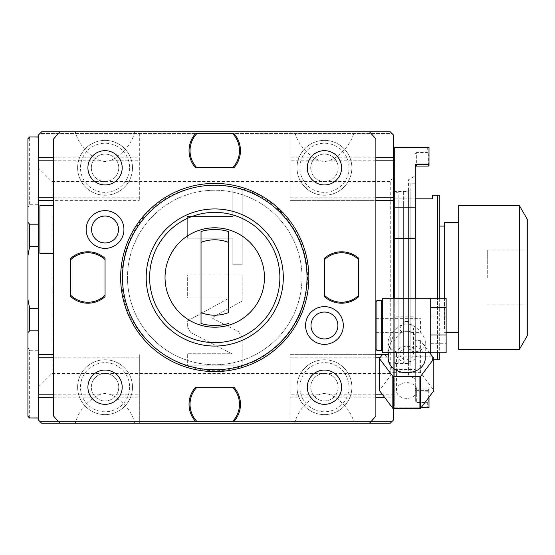 <?xml version="1.0" encoding="UTF-8"?>
<svg xmlns="http://www.w3.org/2000/svg" width="555" height="555" viewBox="0 0 555 555"><rect width="100%" height="100%" fill="white"/><g stroke="black" fill="none" stroke-linecap="round" stroke-linejoin="round"><path stroke-width="0.42" stroke-dasharray="2.77 2.08" d="M294.705 423.194C297.147 413.322 303.467 404.664 313.651 397.207L290.168 397.207L290.168 423.194L290.168 354.631L375.867 354.631L375.867 416.111A212.537 212.537 0 0 1 369.498 423.194L290.168 423.194L369.498 423.194M390.262 373.487L51.92 373.487L38.205 387.196L38.205 419.76L41.632 423.194L390.262 423.194L393.696 419.76L393.696 175.574L390.262 181.513L390.262 373.487L393.696 379.426M134.796 423.194L75.307 423.194C77.755 413.322 84.069 404.664 94.26 397.207L99.178 394.813C103.098 393.169 107.011 393.169 110.924 394.813L115.849 397.207C126.034 404.664 132.354 413.322 134.796 423.194L75.307 423.194M351.87 387.196A27.424 27.424 0 0 0 324.446 359.772A27.424 27.424 0 0 0 297.022 387.196A27.424 27.424 0 0 0 324.446 414.62A27.424 27.424 0 0 0 351.87 387.196A27.424 27.424 0 0 1 324.446 414.62A27.424 27.424 0 0 1 297.022 387.196A27.424 27.424 0 0 1 324.446 359.772A27.424 27.424 0 0 1 351.87 387.196A27.424 27.424 0 0 1 324.446 414.62A27.424 27.424 0 0 1 297.022 387.196A27.424 27.424 0 0 1 324.446 359.772A27.424 27.424 0 0 1 351.87 387.196M290.168 397.207L290.168 354.631L388.93 354.631A18.509 14.18 180 0 0 388.209 358.544M425.234 358.544A18.509 14.18 0 0 0 415.293 345.973L415.293 369.401L394.723 369.401L394.723 340.423L393.696 340.423L393.696 372.495L393.252 372.495A27.084 20.743 180 0 0 392.829 372.689L379.641 390.186L379.641 358.232M429.66 352.744L420.614 340.735A27.084 20.743 0 0 0 419.906 340.423L415.293 340.423M388.236 352.744L388.209 351.377L393.696 334.214L393.696 348.471A18.509 14.18 180 0 1 394.723 347.749L394.723 340.423M406.718 352.529C395.771 353.403 389.603 350.233 388.209 343.011C387.002 336.614 398.372 323.024 406.718 324.169C415.071 323.024 426.434 336.614 425.234 343.011C423.84 350.233 417.665 353.403 406.718 352.529M394.723 339.84L394.723 316.773L415.293 316.773L415.293 335.137C412.268 332.244 409.417 330.884 406.718 331.044C403.069 330.405 399.073 333.333 394.723 339.84L394.723 347.749M393.696 348.471L393.696 340.423M393.696 334.214L393.696 298.236M51.92 373.487L51.92 181.513L38.205 167.804L38.205 135.24L39.918 133.519L391.983 133.519L393.696 135.24L393.696 175.574M393.696 408.619L393.696 397.207L384.462 397.207M393.696 372.495L393.696 397.207M393.696 394.05L393.696 160.95L393.696 394.05L394.723 394.05L394.723 160.95L394.723 394.05M433.802 358.232L433.802 390.186L420.614 372.689A27.084 20.743 0 0 0 419.906 372.377L393.696 372.377M406.718 398.372A10.281 7.881 180 0 1 396.437 390.498A10.281 7.881 180 0 1 406.718 382.617A10.281 7.881 0 0 1 417.006 390.498A10.281 7.881 0 0 1 406.718 398.372M313.651 397.207L318.577 394.813C322.49 393.169 326.402 393.169 330.322 394.813L335.241 397.207C345.432 404.664 351.745 413.322 354.194 423.194M384.4 354.631L387.563 357.198L393.252 372.495M39.918 421.481L391.983 421.481L39.918 421.481M51.92 181.513L390.262 181.513M390.262 131.806L391.983 133.519L39.918 133.519L41.632 131.806L390.262 131.806M139.333 131.806L60.002 131.806L139.333 131.806L139.333 200.369L139.333 131.806M375.867 354.631L375.867 138.889A212.537 212.537 0 0 0 369.498 131.806L354.194 131.806C351.745 141.678 345.432 150.336 335.241 157.793L330.322 160.187C326.402 161.831 322.49 161.831 318.577 160.187L313.651 157.793C303.467 150.336 297.147 141.678 294.705 131.806L354.194 131.806M294.705 131.806L369.498 131.806M60.002 131.806A212.537 212.537 0 0 0 53.634 138.889L53.634 200.369L139.333 200.369L38.205 200.369M132.478 167.804A27.424 27.424 0 0 0 105.055 140.38A27.424 27.424 0 0 0 77.631 167.804A27.424 27.424 0 0 0 105.055 195.228A27.424 27.424 0 0 0 132.478 167.804A27.424 27.424 0 0 1 105.055 195.228A27.424 27.424 0 0 1 77.631 167.804A27.424 27.424 0 0 1 105.055 140.38A27.424 27.424 0 0 1 132.478 167.804A27.424 27.424 0 0 1 105.055 195.228A27.424 27.424 0 0 1 77.631 167.804A27.424 27.424 0 0 1 105.055 140.38A27.424 27.424 0 0 1 132.478 167.804M53.634 200.369L53.634 416.111A212.537 212.537 0 0 0 60.002 423.194M53.634 205.51L53.634 253.503L53.634 205.51M139.333 423.194L139.333 354.631L139.333 423.194M53.634 354.631L38.205 354.631M132.478 387.196A27.424 27.424 0 0 0 105.055 359.772A27.424 27.424 0 0 0 77.631 387.196A27.424 27.424 0 0 0 105.055 414.62A27.424 27.424 0 0 0 132.478 387.196A27.424 27.424 0 0 1 105.055 414.62A27.424 27.424 0 0 1 77.631 387.196A27.424 27.424 0 0 1 105.055 359.772A27.424 27.424 0 0 1 132.478 387.196A27.424 27.424 0 0 1 105.055 414.62A27.424 27.424 0 0 1 77.631 387.196A27.424 27.424 0 0 1 105.055 359.772A27.424 27.424 0 0 1 132.478 387.196M38.205 397.207L38.205 136.953L38.205 397.207M29.637 418.047L29.637 350.704L38.205 350.704M38.205 387.196L38.205 167.804M238.601 331.717L242.174 337.586L242.174 365.155L187.326 365.155L187.326 353.75L231.761 353.75L190.899 332.618L187.326 326.749L187.326 321.033L229.042 298.132L187.326 298.132L187.326 275.051L242.174 275.051L242.174 301.067L211.691 317.8L238.601 331.717L242.174 337.586L242.174 365.155L187.326 365.155L187.326 353.75L231.761 353.75L190.899 332.618L187.326 326.749L187.326 321.033L229.042 298.132L187.326 298.132L187.326 275.051L242.174 275.051L242.174 301.067L211.691 317.8L238.601 331.717M232.829 238.164L187.326 238.164L187.326 216.443L232.829 216.443L232.829 189.852L242.174 189.852L242.174 264.756L232.829 264.756L232.829 238.164L187.326 238.164L187.326 216.443L232.829 216.443L232.829 189.852L242.174 189.852L242.174 264.756L232.829 264.756L232.829 238.164M134.796 131.806C132.354 141.678 126.034 150.336 115.849 157.793L110.924 160.187C107.011 161.831 103.098 161.831 99.178 160.187L94.26 157.793C84.069 150.336 77.755 141.678 75.307 131.806M27.923 378.135L27.923 207.646L29.637 204.296L38.205 204.296M29.637 350.704L27.923 347.354M29.637 204.296L29.637 136.953M27.923 207.646L27.923 176.872M27.923 236.465L27.923 219.322L27.923 236.465M27.923 318.535L27.923 335.678L27.923 318.535M27.75 209.804L27.75 175.519M27.75 379.481L27.75 345.196M27.75 253.607L27.75 219.322M27.75 335.678L27.75 301.393M308.851 277.5A94.1 94.1 0 0 1 214.75 371.6A94.1 94.1 0 0 1 120.65 277.5A94.1 94.1 0 0 1 214.75 183.4A94.1 94.1 0 0 1 308.851 277.5A94.1 94.1 0 0 1 214.75 371.6A94.1 94.1 0 0 1 120.65 277.5A94.1 94.1 0 0 1 214.75 183.4A94.1 94.1 0 0 1 308.851 277.5A94.1 94.1 0 0 1 214.75 371.6A94.1 94.1 0 0 1 120.65 277.5A94.1 94.1 0 0 1 214.75 183.4A94.1 94.1 0 0 1 308.851 277.5M341.589 167.804A17.143 17.143 0 0 0 324.446 150.662A17.143 17.143 0 0 0 307.303 167.804A17.143 17.143 0 0 0 324.446 184.94A17.143 17.143 0 0 0 341.589 167.804M122.19 167.804A17.143 17.143 0 0 0 105.055 150.662A17.143 17.143 0 0 0 87.912 167.804A17.143 17.143 0 0 0 105.055 184.94A17.143 17.143 0 0 0 122.19 167.804M122.19 387.196A17.143 17.143 0 0 0 105.055 370.06A17.143 17.143 0 0 0 87.912 387.196A17.143 17.143 0 0 0 105.055 404.338A17.143 17.143 0 0 0 122.19 387.196M341.589 387.196A17.143 17.143 0 0 0 324.446 370.06A17.143 17.143 0 0 0 307.303 387.196A17.143 17.143 0 0 0 324.446 404.338A17.143 17.143 0 0 0 341.589 387.196M358.724 258.796L358.724 259.247M358.724 295.753L358.724 296.203M324.446 296.203L324.446 295.753M324.446 259.247L324.446 258.796M196.047 387.196L196.498 387.196M233.003 387.196L233.447 387.196M233.447 421.481L233.003 421.481M196.498 421.481L196.047 421.481M105.055 258.796L105.055 259.247M105.055 295.753L105.055 296.203M70.769 296.203L70.769 295.753M70.769 259.247L70.769 258.796M233.447 167.804L233.003 167.804M196.498 167.804L196.047 167.804M196.047 133.519L196.498 133.519M233.003 133.519L233.447 133.519M393.696 200.369L290.168 200.369L290.168 131.806L290.168 200.369L375.867 200.369M351.87 167.804A27.424 27.424 0 0 0 324.446 140.38A27.424 27.424 0 0 0 297.022 167.804A27.424 27.424 0 0 0 324.446 195.228A27.424 27.424 0 0 0 351.87 167.804A27.424 27.424 0 0 1 324.446 195.228A27.424 27.424 0 0 1 297.022 167.804A27.424 27.424 0 0 1 324.446 140.38A27.424 27.424 0 0 1 351.87 167.804A27.424 27.424 0 0 1 324.446 195.228A27.424 27.424 0 0 1 297.022 167.804A27.424 27.424 0 0 1 324.446 140.38A27.424 27.424 0 0 1 351.87 167.804M375.867 343.746L375.867 301.67L375.867 343.746M376.894 350.344L376.894 300.637M381.694 300.637L381.694 350.344M382.721 307.241L382.721 349.317L382.721 307.241M382.721 352.744L382.721 298.236M430.715 352.779L430.715 298.208M415.293 335.137L415.293 345.973M421.016 407.765L394.723 407.765L394.723 369.401M427.288 407.765L394.723 407.765L394.723 356.886L415.293 356.886L415.293 401.549L416.659 402.521L427.288 402.521L427.288 407.765L429.001 407.765L429.001 389.596L429.001 391.303L416.659 390.984L415.293 390.345L415.293 387.543L415.293 401.549M415.293 164.655L415.293 167.457A1.374 1.374 0 0 1 416.659 166.091L428.314 166.091L428.314 164.377L429.001 164.377L429.001 147.235L394.723 147.235L394.723 356.886M394.723 316.773L394.723 298.236M419.906 340.423L419.906 372.377M420.614 340.735L420.614 372.689M392.829 372.093L392.829 372.689M415.293 316.773L415.293 298.236M415.293 167.457L415.293 356.886M415.293 390.345L415.293 369.401M415.293 175.845L415.293 379.155L415.293 175.845L408.431 179.799L408.431 375.201L415.293 379.155M429.001 154.096L428.314 153.742L428.314 164.377L416.659 164.377L416.659 152.479L427.288 152.479L428.314 153.742M427.288 147.235L427.288 152.479M394.723 198.114L415.293 198.114M416.659 152.479L415.293 153.451M427.288 402.521L428.314 401.258L428.314 390.984M428.314 401.258L429.001 400.904M429.001 397.172L429.001 391.303M416.659 390.984L416.659 390.623L429.001 390.623L428.314 390.623L428.314 388.909L429.001 389.596L428.314 388.909L428.314 390.623L416.659 390.623L416.659 388.909A1.374 1.374 0 0 1 415.293 387.543A1.374 1.374 0 0 0 416.659 388.909L428.314 388.909L416.659 388.909A1.374 1.374 0 0 1 415.293 387.543M408.431 375.201L408.431 179.799M408.431 363.546L408.431 191.454L408.431 363.546L393.696 363.546L393.696 191.454L393.696 363.546M393.696 191.454L408.431 191.454M393.696 362.686L393.696 192.314L393.696 362.686L398.15 362.686L398.15 192.314L393.696 192.314M398.15 362.686L398.15 192.314M398.15 201.056L398.15 353.944L398.15 201.056L403.638 201.056L403.638 353.944L403.638 201.056M398.15 353.944L403.638 353.944M403.638 191.801L403.638 363.199L403.638 191.801L410.145 191.801L410.145 363.199L410.145 191.801M403.638 363.199L410.145 363.199M410.145 183.226L410.145 371.774L410.145 183.226L415.293 183.226L415.293 198.829L415.293 183.226M415.293 198.829L432.428 198.829L432.428 195.228L439.289 195.228L439.289 359.772L432.428 359.772L432.428 356.421M432.248 356.171L415.293 356.171L415.293 371.774L415.293 356.171L432.428 356.171L432.428 359.772L433.802 359.772M410.145 371.774L415.293 371.774M437.569 352.779L437.569 298.208L437.569 352.779M439.289 226.079L439.289 352.779M444.43 328.921L444.43 226.079L444.43 328.921L439.289 328.921M444.43 298.208L444.43 222.652M444.43 332.348L446.144 332.348M458.687 222.652L458.687 332.348L458.687 222.652M458.687 205.51L458.687 349.49M519.334 205.51L519.334 349.49M527.25 335.775L527.25 219.225M487.276 277.5L487.276 250.076L487.276 277.5M446.144 352.779L446.144 298.208M430.715 343.302L446.144 343.302M430.715 316.017L446.144 316.017M338.161 167.804A13.715 13.715 0 0 1 324.446 181.513A13.715 13.715 0 0 1 310.738 167.804A13.715 13.715 0 0 0 324.446 181.513A13.715 13.715 0 0 0 338.161 167.804A13.715 13.715 0 0 0 324.446 154.089A13.715 13.715 0 0 0 310.738 167.804A13.715 13.715 0 0 1 324.446 154.089A13.715 13.715 0 0 1 338.161 167.804M301.996 277.5A87.246 87.246 0 0 1 214.75 364.746A87.246 87.246 0 0 1 127.504 277.5A87.246 87.246 0 0 1 214.75 190.254A87.246 87.246 0 0 1 301.996 277.5A87.246 87.246 0 0 0 214.75 190.254A87.246 87.246 0 0 0 127.504 277.5A87.246 87.246 0 0 1 214.75 190.254A87.246 87.246 0 0 1 301.996 277.5A87.246 87.246 0 0 1 214.75 364.746A87.246 87.246 0 0 1 127.504 277.5A87.246 87.246 0 0 0 214.75 364.746A87.246 87.246 0 0 0 301.996 277.5A87.246 87.246 0 0 0 214.75 190.254A87.246 87.246 0 0 0 127.504 277.5A87.246 87.246 0 0 0 214.75 364.746A87.246 87.246 0 0 0 301.996 277.5M283.314 277.5A68.563 68.563 0 0 1 214.75 346.063A68.563 68.563 0 0 1 146.187 277.5A68.563 68.563 0 0 1 214.75 208.937A68.563 68.563 0 0 1 283.314 277.5M264.457 277.5A49.707 49.707 0 0 1 214.75 327.207A49.707 49.707 0 0 1 165.043 277.5A49.707 49.707 0 0 1 214.75 227.793A49.707 49.707 0 0 1 264.457 277.5M228.459 242.375L228.459 312.625M201.035 231.511A47.994 47.994 0 0 1 228.459 231.511M201.035 312.625L201.035 242.375M228.459 323.489A47.994 47.994 0 0 1 201.035 323.489M118.763 387.196A13.715 13.715 0 0 1 105.055 400.911A13.715 13.715 0 0 1 91.339 387.196A13.715 13.715 0 0 0 105.055 400.911A13.715 13.715 0 0 0 118.763 387.196A13.715 13.715 0 0 0 105.055 373.487A13.715 13.715 0 0 0 91.339 387.196A13.715 13.715 0 0 1 105.055 373.487A13.715 13.715 0 0 1 118.763 387.196M39.918 205.51L39.918 253.503M118.763 167.804A13.715 13.715 0 0 1 105.055 181.513A13.715 13.715 0 0 1 91.339 167.804A13.715 13.715 0 0 0 105.055 181.513A13.715 13.715 0 0 0 118.763 167.804A13.715 13.715 0 0 0 105.055 154.089A13.715 13.715 0 0 0 91.339 167.804A13.715 13.715 0 0 1 105.055 154.089A13.715 13.715 0 0 1 118.763 167.804M417.006 354.139A10.281 7.881 0 0 1 406.718 362.02A10.281 7.881 180 0 1 396.437 354.139A10.281 7.881 180 0 1 406.718 346.258A10.281 7.881 0 0 1 417.006 354.139L417.006 390.498M399.864 354.139A6.854 5.252 0 0 0 406.718 359.39A6.854 5.252 0 0 0 413.579 354.139A6.854 5.252 0 0 0 406.718 348.887A6.854 5.252 0 0 0 399.864 354.139L399.864 329.899L402.313 332.348L405.004 331.682A6.854 5.252 0 0 0 408.431 331.682L411.13 332.348L413.579 329.899C413.773 327.859 412.06 325.057 408.431 321.512A6.854 5.252 0 0 0 405.004 321.512L408.431 321.512M413.579 354.139L413.579 329.899M375.867 321.088L375.867 332.348L375.867 321.088M405.004 331.682L408.431 331.682M420.433 321.088L420.433 332.348L420.433 321.088M405.004 321.512C401.376 325.057 399.662 327.859 399.864 329.899M338.161 387.196A13.715 13.715 0 0 1 324.446 400.911A13.715 13.715 0 0 1 310.738 387.196A13.715 13.715 0 0 0 324.446 400.911A13.715 13.715 0 0 0 338.161 387.196A13.715 13.715 0 0 0 324.446 373.487A13.715 13.715 0 0 0 310.738 387.196A13.715 13.715 0 0 1 324.446 373.487A13.715 13.715 0 0 1 338.161 387.196M393.696 394.813L382.659 394.813M375.867 394.813L330.322 394.813M318.577 394.813L290.168 394.813M387.563 357.198L380.418 357.198M375.867 357.198L290.168 357.198M375.867 397.207L335.241 397.207M115.849 397.207L139.333 397.207M53.634 397.207L94.26 397.207M53.634 394.813L99.178 394.813M53.634 357.198L139.333 357.198M110.924 394.813L139.333 394.813M53.634 157.793L94.26 157.793M115.849 157.793L139.333 157.793M110.924 160.187L139.333 160.187M53.634 160.187L99.178 160.187M53.634 197.802L139.333 197.802M313.651 157.793L290.168 157.793M375.867 157.793L335.241 157.793M375.867 160.187L330.322 160.187M375.867 197.802L290.168 197.802M318.577 160.187L290.168 160.187M415.293 164.377L416.659 164.377L416.659 166.091M416.659 388.909L416.659 402.521M349.012 167.804A24.566 24.566 0 0 1 324.446 192.37A24.566 24.566 0 0 1 299.88 167.804A24.566 24.566 0 0 1 324.446 143.232A24.566 24.566 0 0 1 349.012 167.804M129.62 387.196A24.566 24.566 0 0 1 105.055 411.768A24.566 24.566 0 0 1 80.482 387.196A24.566 24.566 0 0 1 105.055 362.63A24.566 24.566 0 0 1 129.62 387.196M129.62 167.804A24.566 24.566 0 0 1 105.055 192.37A24.566 24.566 0 0 1 80.482 167.804A24.566 24.566 0 0 1 105.055 143.232A24.566 24.566 0 0 1 129.62 167.804M349.012 387.196A24.566 24.566 0 0 1 324.446 411.768A24.566 24.566 0 0 1 299.88 387.196A24.566 24.566 0 0 1 324.446 362.63A24.566 24.566 0 0 1 349.012 387.196M388.209 343.011L388.209 351.377M425.234 343.011L425.234 352.744M487.276 250.076L527.25 250.076M487.276 304.924L527.25 304.924M307.546 277.5C307.172 302.968 298.111 324.841 280.365 343.115C270.202 353.223 258.352 360.611 244.81 365.294C187.618 387.376 119.589 338.758 121.954 277.5C122.003 262.661 125.374 248.619 132.069 235.369C159.271 175.831 250.194 167.235 288.073 220.626C300.865 237.422 307.359 256.382 307.546 277.5M396.437 354.139L396.437 390.498M375.867 332.348L402.313 332.348M411.13 332.348L420.433 332.348M375.867 318.639L420.433 318.639"/><path stroke-width="0.83" d="M393.696 298.236L393.696 135.24L390.262 131.806L369.498 131.806A212.537 212.537 0 0 1 375.867 138.889L375.867 416.111A212.537 212.537 0 0 1 369.498 423.194L390.262 423.194L393.696 419.76L393.696 408.619M53.634 200.369L38.205 200.369L38.205 419.76L41.632 423.194L369.498 423.194M388.236 352.744L388.375 354.631L375.867 354.631M425.234 352.744L425.234 358.544A18.509 14.18 0 0 1 406.718 372.724A18.509 14.18 180 0 1 388.209 358.544L388.209 354.631M382.36 354.631L379.641 358.232A27.084 20.743 180 0 0 379.641 358.544A27.084 20.743 180 0 0 379.641 358.856L392.829 376.352A27.084 20.743 180 0 0 393.53 376.665L419.906 376.665A27.084 20.743 0 0 0 420.614 376.352L433.802 358.856A27.084 20.743 0 0 0 433.802 358.544A27.084 20.743 0 0 0 433.802 358.232L429.66 352.744M379.641 358.856L379.641 390.803A27.084 20.743 180 0 1 379.641 390.498A27.084 20.743 180 0 1 379.641 390.186M379.641 390.803L392.829 408.307A27.084 20.743 180 0 0 393.53 408.619L419.906 408.619A27.084 20.743 0 0 0 420.614 408.307L433.802 390.803A27.084 20.743 0 0 0 433.802 390.498A27.084 20.743 0 0 0 433.802 390.186M38.205 136.953L29.637 136.953L38.205 137.064L38.205 135.24L41.632 131.806L60.002 131.806A212.537 212.537 0 0 0 53.634 138.889L53.634 416.111A212.537 212.537 0 0 0 60.002 423.194M369.498 131.806L60.002 131.806M38.205 308.351L29.637 308.351L29.637 330.822L27.923 332.667L27.923 416.09L29.637 417.936L38.205 417.936M29.637 417.936L38.205 418.047M38.205 137.064L38.205 197.802L53.634 197.802M29.637 137.064L27.923 138.91L27.923 222.333L29.637 224.178L38.205 224.178M38.205 200.369L38.205 197.802M29.637 330.822L38.205 330.822M27.923 416.09L27.923 378.135M27.923 209.804L27.923 138.91M27.923 222.333L27.923 332.667M27.923 175.519L27.923 176.872M27.923 299.249L29.637 308.351M38.205 246.649L29.637 246.649L27.923 255.751M29.637 224.178L29.637 246.649M27.923 345.196L27.923 379.481M27.923 219.322L27.923 253.607M27.923 301.393L27.923 335.678M38.205 354.631L53.634 354.631M343.316 325.494A18.87 18.87 0 0 1 324.446 344.364A18.87 18.87 0 0 1 305.576 325.494A18.87 18.87 0 0 1 324.446 306.624A18.87 18.87 0 0 1 343.316 325.494M123.925 229.506A18.87 18.87 0 0 1 105.055 248.376A18.87 18.87 0 0 1 86.185 229.506A18.87 18.87 0 0 1 105.055 210.636A18.87 18.87 0 0 1 123.925 229.506M358.724 296.203L358.724 296.661A25.71 25.71 0 0 1 324.446 296.661L324.446 296.203M324.446 258.796L324.446 258.339A25.71 25.71 0 0 1 358.724 258.339L358.724 258.796M358.724 259.247L358.724 295.753M324.446 295.753L324.446 259.247M233.447 387.196L233.912 387.196A25.71 25.71 0 0 1 233.912 421.481L233.447 421.481M196.047 421.481L195.589 421.481A25.71 25.71 0 0 1 195.589 387.196L196.047 387.196M196.498 387.196L233.003 387.196M233.003 421.481L196.498 421.481M105.055 296.203L105.055 296.661A25.71 25.71 0 0 1 70.769 296.661L70.769 296.203M70.769 258.796L70.769 258.339A25.71 25.71 0 0 1 105.055 258.339L105.055 258.796M105.055 259.247L105.055 295.753M70.769 295.753L70.769 259.247M196.047 167.804L195.589 167.804A25.71 25.71 0 0 1 195.589 133.519L196.047 133.519M233.447 133.519L233.912 133.519A25.71 25.71 0 0 1 233.912 167.804L233.447 167.804M233.003 167.804L196.498 167.804M196.498 133.519L233.003 133.519M393.696 200.369L375.867 200.369M375.867 301.67L376.894 300.637L376.894 350.344L375.867 349.317M382.721 349.317L381.694 350.344L381.694 300.637L376.894 300.637M430.715 298.236L430.715 307.685L446.144 307.685L446.144 298.208L382.721 298.236L382.721 352.744L430.715 352.744M430.715 335.574L430.715 352.779L446.144 352.779L446.144 334.97L430.715 334.97L430.715 335.574M430.715 307.685L430.715 334.97M394.723 298.236L394.723 147.235L429.001 147.235L429.001 165.404L429.001 164.377L428.314 164.377L428.314 166.091L416.659 166.091A1.374 1.374 0 0 0 415.293 167.457A1.374 1.374 0 0 1 416.659 166.091L416.659 164.377L428.314 164.377L429.001 163.697M433.802 358.856L433.802 390.803M420.614 376.352L420.614 408.307M419.906 376.665L419.906 408.619M393.53 376.665L393.53 408.619M392.829 376.352L392.829 408.307M415.293 298.236L415.293 164.655L416.659 164.016L416.659 164.377L415.431 164.377M394.723 238.227L415.293 238.227M394.723 207.161L415.293 207.161M428.314 164.016L416.659 164.016M429.001 165.404L428.314 166.091L429.001 165.404M421.016 407.765L429.001 407.765L429.001 397.172M439.289 352.779L439.289 359.772L437.569 359.772L437.569 352.779L437.569 359.772L433.802 359.772M415.293 198.829L432.428 198.829L432.428 195.228L437.569 195.228L437.569 298.208L437.569 195.228L439.289 195.228L439.289 298.208L439.289 226.079L444.43 226.079M444.43 298.208L444.43 222.652L458.687 222.652M446.144 332.348L458.687 332.348M458.687 277.5L458.687 205.51L519.334 205.51L519.334 349.49L458.687 349.49L458.687 277.5M519.334 205.51L527.25 219.225L527.25 335.775L519.334 349.49M394.723 160.95L393.696 160.95M446.144 307.685L446.144 334.97M120.65 277.5A94.1 94.1 0 0 0 214.75 371.6A94.1 94.1 0 0 0 308.851 277.5A94.1 94.1 0 0 0 214.75 183.4A94.1 94.1 0 0 0 120.65 277.5M122.489 277.5A92.262 92.262 0 0 0 214.75 369.762A92.262 92.262 0 0 0 307.012 277.5A92.262 92.262 0 0 0 214.75 185.238A92.262 92.262 0 0 0 122.489 277.5M146.187 277.5A68.563 68.563 0 0 0 214.75 346.063A68.563 68.563 0 0 0 283.314 277.5A68.563 68.563 0 0 0 214.75 208.937A68.563 68.563 0 0 0 146.187 277.5M149.614 277.5A65.129 65.129 0 0 0 214.75 342.629A65.129 65.129 0 0 0 279.88 277.5A65.129 65.129 0 0 0 214.75 212.371A65.129 65.129 0 0 0 149.614 277.5M264.457 277.5A49.707 49.707 0 0 1 214.75 327.207A49.707 49.707 0 0 1 165.043 277.5A49.707 49.707 0 0 1 214.75 227.793A49.707 49.707 0 0 1 264.457 277.5M228.459 231.511L228.459 312.625A37.705 37.705 0 0 1 201.035 312.625L201.035 231.511A47.994 47.994 0 0 1 228.459 231.511L228.459 242.375A37.705 37.705 0 0 0 201.035 242.375L201.035 231.511M201.035 323.489L201.035 312.625L201.035 323.489A47.994 47.994 0 0 0 228.459 323.489M337.905 325.494A13.459 13.459 0 0 1 324.446 338.945A13.459 13.459 0 0 1 310.994 325.494A13.459 13.459 0 0 1 324.446 312.035A13.459 13.459 0 0 1 337.905 325.494M118.506 229.506A13.459 13.459 0 0 1 105.055 242.965A13.459 13.459 0 0 1 91.596 229.506A13.459 13.459 0 0 1 105.055 216.055A13.459 13.459 0 0 1 118.506 229.506M341.589 167.804A17.143 17.143 0 0 0 324.446 150.662A17.143 17.143 0 0 0 307.303 167.804A17.143 17.143 0 0 0 324.446 184.94A17.143 17.143 0 0 0 341.589 167.804M122.19 167.804A17.143 17.143 0 0 0 105.055 150.662A17.143 17.143 0 0 0 87.912 167.804A17.143 17.143 0 0 0 105.055 184.94A17.143 17.143 0 0 0 122.19 167.804M122.19 387.196A17.143 17.143 0 0 0 105.055 370.06A17.143 17.143 0 0 0 87.912 387.196A17.143 17.143 0 0 0 105.055 404.338A17.143 17.143 0 0 0 122.19 387.196M341.589 387.196A17.143 17.143 0 0 0 324.446 370.06A17.143 17.143 0 0 0 307.303 387.196A17.143 17.143 0 0 0 324.446 404.338A17.143 17.143 0 0 0 341.589 387.196M324.446 259.685L324.446 296.661A25.71 25.71 0 0 0 358.724 296.661L358.724 259.685A24.718 24.718 0 0 0 324.446 259.685L324.446 258.339A25.71 25.71 0 0 1 358.724 258.339L358.724 259.685M324.446 295.315A24.718 24.718 0 0 0 358.724 295.315M196.935 421.481L233.912 421.481A25.71 25.71 0 0 0 233.912 387.196L196.935 387.196A24.718 24.718 0 0 0 196.935 421.481L195.589 421.481A25.71 25.71 0 0 1 195.589 387.196L196.935 387.196M232.566 421.481A24.718 24.718 0 0 0 232.566 387.196M70.769 259.685L70.769 296.661A25.71 25.71 0 0 0 105.055 296.661L105.055 259.685A24.718 24.718 0 0 0 70.769 259.685L70.769 258.339A25.71 25.71 0 0 1 105.055 258.339L105.055 259.685M70.769 295.315A24.718 24.718 0 0 0 105.055 295.315M232.566 133.519L195.589 133.519A25.71 25.71 0 0 0 195.589 167.804L232.566 167.804A24.718 24.718 0 0 0 232.566 133.519L233.912 133.519A25.71 25.71 0 0 1 233.912 167.804L232.566 167.804M196.935 133.519A24.718 24.718 0 0 0 196.935 167.804M53.634 205.51L39.918 205.51L39.918 253.503L53.634 253.503M382.659 394.813L375.867 394.813M380.418 357.198L375.867 357.198M384.462 397.207L375.867 397.207M38.205 397.207L53.634 397.207M38.205 394.813L53.634 394.813M38.205 357.198L53.634 357.198M38.205 157.793L53.634 157.793M38.205 160.187L53.634 160.187M393.696 157.793L375.867 157.793M393.696 160.187L375.867 160.187M393.696 197.802L375.867 197.802M27.923 416.333L29.637 418.047M27.923 138.667L29.637 136.953M381.694 350.344L376.894 350.344M433.802 358.544L433.802 390.498M379.641 358.544L379.641 390.498M382.721 301.67L381.694 300.637"/></g></svg>
